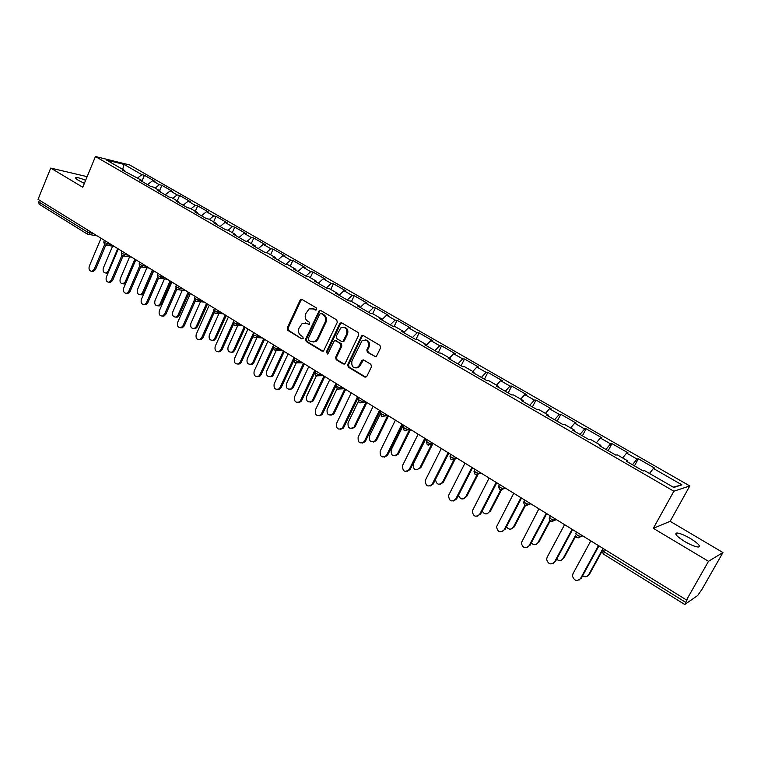 <?xml version="1.0" encoding="UTF-8"?>
<svg xmlns="http://www.w3.org/2000/svg" width="761" height="761" viewBox="0 0 761 761"><rect width="100%" height="100%" fill="white"/><g stroke="black" fill="none" stroke-linecap="round" stroke-linejoin="round"><path stroke-width="1.14" d="M316.671 309.48L316.243 307.834L302.098 299.501L300.842 299.454L300.053 300.272L287.211 328.029L287.81 330.36L301.784 338.845L303.211 338.322L302.783 336.685L300.966 335.582C298.54 333.727 297.903 331.235 299.035 328.096L302.241 323.377L306.654 323.377L309.47 324.462L309.499 322.303L307.663 321.209C305.228 319.363 304.581 316.871 305.722 313.713L309.109 308.871L313.38 308.937L315.225 310.022L316.671 309.48M684.596 541.442C676.653 536.381 674.103 533.556 676.938 532.976C680.039 533.271 684.539 535.116 690.455 538.522C698.446 543.563 701.024 546.408 698.189 547.045C695.069 546.74 690.541 544.866 684.596 541.442M84.385 183.334L78.478 180.395C75.758 178.73 74.968 177.779 76.119 177.551C77.907 177.494 81.085 178.416 85.632 180.309M374.555 356.586L376.419 356.3L380.605 347.815L379.958 345.38L363.349 335.591L361.646 335.763L347.663 364.681L348.3 367.087L364.7 377.047L366.859 376.324L371.501 366.697L370.854 364.272L363.768 360.02L361.96 360.257L358.431 366.812C353.437 368.904 351.268 366.973 351.905 361.037L361.96 340.852C366.907 339.045 369.028 341.033 368.305 346.807L366.802 349.936L367.449 352.353L375.658 356.757M653.328 528.334L708.491 561.304L686.508 599.991L38.05 199.344L50.721 168.076L82.768 187.235L95.448 156.519L673.865 491.226L653.328 528.334L670.127 521.314L689.799 485.946L673.865 491.226M337.313 322.264L336.695 319.886L320.704 310.469L319.325 310.469L305.58 339.168L306.188 341.518L321.979 351.106L323.558 351.002L337.313 322.264M341.822 322.911L358.117 332.519L358.754 334.916L345.256 363.225L343.135 363.948L336.219 359.753L335.591 357.366L341.004 345.96L340.376 343.572L335.801 340.833L334.212 340.938L328.096 353.427L327.763 353.855L326.203 352.276L339.71 323.672L341.822 322.911M689.799 485.946L129.712 164.985L95.448 156.519M634.465 465.894L638.336 458.769L637.005 459.045L632.477 464.743M638.336 458.769L654.679 468.148L653.395 468.462L681.932 484.852L673.761 487.459L644.605 470.64L643.254 470.973L626.465 461.271L627.873 460.976L617.238 454.84L615.801 455.107L599.373 445.623L600.857 445.385L590.45 439.373L588.928 439.592L572.852 430.298L574.412 430.117L564.224 424.238L562.626 424.391L546.883 415.297L548.529 415.173L538.55 409.418L536.876 409.523L521.456 400.609L523.178 400.543L513.399 394.902L511.658 394.949L496.553 386.227L498.341 386.208L488.771 380.681L486.954 380.681L472.153 372.129L474.008 372.167L464.629 366.745L462.745 366.697L448.248 358.326L450.17 358.402L440.971 353.094L439.03 352.999L424.819 344.79L426.797 344.914L417.789 339.71L415.782 339.568L401.846 331.52L403.891 331.691L395.054 326.593L392.99 326.402L379.33 318.517L381.423 318.726L372.766 313.722L370.645 313.494L357.251 305.76L359.401 306.008L350.897 301.099L348.728 300.833L335.591 293.251L337.789 293.537L329.456 288.723L327.24 288.419L314.341 280.971L316.586 281.304L308.414 276.576L306.15 276.233L293.499 268.928L295.791 269.289L287.763 264.657L285.451 264.286L273.037 257.113L275.377 257.513L267.491 252.956L265.142 252.547L252.956 245.508L255.335 245.946L247.601 241.475L245.204 241.037L233.246 234.122L235.663 234.588L228.062 230.203L225.637 229.727L213.889 222.944L216.343 223.439L208.885 219.13L206.412 218.626L194.883 211.967L197.365 212.481L190.041 208.257L187.539 207.724L176.21 201.18L178.73 201.732L171.539 197.575L168.999 197.013L157.869 190.583L160.428 191.163L153.361 187.082L150.783 186.493L139.843 180.176L142.44 180.776L122.141 169.95L124.766 170.569L106.673 160.133L124.024 164.405L141.917 174.678L137.598 177.988M142.164 180.614L144.419 175.277L141.917 174.678M144.419 175.277L155.006 181.356L152.523 180.766L159.391 184.714L155.082 188.072M159.572 190.669L161.865 185.294L159.391 184.714M161.865 185.294L172.642 191.477L170.179 190.916L177.17 194.93L172.861 198.336M177.284 200.885L179.615 195.472L177.17 194.93M179.615 195.472L190.573 201.77L188.148 201.227L195.254 205.318L190.954 208.78M195.301 211.282L197.67 205.841L195.254 205.318M197.67 205.841L208.818 212.243L206.431 211.729L213.66 215.886L209.37 219.406M213.632 221.87L216.038 216.381L213.66 215.886M216.038 216.381L227.387 222.897L225.028 222.412L232.39 226.645L228.11 230.222M232.286 232.638L234.73 227.111L232.39 226.645M234.73 227.111L246.279 233.741L243.958 233.294L251.453 237.594L247.021 241.37M251.273 243.596L253.765 238.031L251.453 237.594M253.765 238.031L265.513 244.785L263.239 244.357L270.868 248.742L266.255 252.747M270.593 254.754L273.132 249.151L270.868 248.742M273.132 249.151L285.099 256.019L282.854 255.629L290.626 260.091L285.822 264.343M290.274 266.112L292.852 260.471L290.626 260.091M292.852 260.471L305.037 267.463L302.84 267.111L310.754 271.658L305.855 276.072M310.307 277.67L312.933 272L310.754 271.658M312.933 272L325.347 279.125L323.187 278.802L331.254 283.425L326.364 287.915M330.712 289.456L333.385 283.739L331.254 283.425M333.385 283.739L346.027 290.997L343.924 290.702L352.134 295.42L347.263 299.986M351.506 301.451L354.217 295.696L352.134 295.42M354.217 295.696L367.097 303.087L365.042 302.83L373.404 307.644L368.562 312.286M372.662 313.713L375.449 307.882L373.404 307.644M375.449 307.882L388.567 315.406L386.559 315.197L395.083 320.096L390.26 324.823M394.074 326.498L397.08 320.295L395.083 320.096M397.08 320.295L410.455 327.972L408.495 327.791L417.18 332.785L412.376 337.599M415.887 339.577L419.121 332.947L417.18 332.785M419.121 332.947L432.752 340.766L430.85 340.633L439.715 345.722L434.931 350.631M438.269 352.562L441.589 345.846L439.715 345.722M441.589 345.846L455.487 353.817L453.642 353.732L462.678 358.916L457.922 363.91M461.118 365.756L464.505 358.992L462.678 358.916M464.505 358.992L478.679 367.125L476.89 367.078L486.108 372.367L481.371 377.456M484.424 379.216L487.868 372.405L486.108 372.367M487.868 372.405L502.317 380.7L500.595 380.7L509.994 386.093L505.294 391.278M508.186 392.942L511.696 386.074L509.994 386.093M511.696 386.074L526.441 394.54L524.786 394.588L534.374 400.096L529.694 405.375M532.424 406.945L536.001 400.029L534.374 400.096M536.001 400.029L551.05 408.667L549.461 408.762L559.249 414.384L554.607 419.758M557.157 421.233L560.8 414.269L559.249 414.384M560.8 414.269L576.153 423.078L574.641 423.23L584.629 428.966L580.025 434.445M582.393 435.815L586.113 428.795L584.629 428.966M586.113 428.795L601.789 437.794L600.353 437.994L610.55 443.853L605.975 449.437M608.163 450.702L611.958 443.625L610.55 443.853M611.958 443.625L627.958 452.805L626.598 453.071L637.005 459.045M627.635 461.946L627.873 460.976M626.598 453.071L622.66 457.97M600.648 446.355L600.857 445.385M600.353 437.994L596.377 442.797M574.241 431.097L574.412 430.117M574.641 423.23L570.636 427.939M548.377 416.162L548.529 415.173M549.461 408.762L545.428 413.385M523.054 401.532L523.178 400.543M524.786 394.588L520.724 399.125M498.246 387.206L498.341 386.208M500.595 380.7L496.514 385.152M473.941 373.166L474.008 372.167M476.89 367.078L472.781 371.454M450.122 359.401L450.17 358.402M453.642 353.732L449.513 358.022M426.769 345.922L426.797 344.914M430.85 340.633L426.693 344.857M403.882 332.7L403.891 331.691M408.495 327.791L403.891 332.367M381.442 319.734L381.423 318.726M386.559 315.197L381.727 319.896M359.439 307.016L359.401 306.008M365.042 302.83L360.181 307.454M337.846 294.555L337.789 293.537M343.924 290.702L339.045 295.239M316.671 282.312L316.586 281.304M323.187 278.802L318.298 283.263M295.886 270.307L295.791 269.289M302.84 267.111L297.941 271.496M275.492 258.531L275.377 257.513M282.854 255.629L277.946 259.948M255.468 246.964L255.335 245.946M263.239 244.357L258.312 248.6M235.805 235.606L235.663 234.588M243.958 233.294L239.021 237.461M216.505 224.457L216.343 223.439M225.028 222.412L220.081 226.521M197.546 213.508L197.365 212.481M206.431 211.729L201.475 215.772M178.93 202.749L178.73 201.732M188.148 201.227L183.182 205.204M160.638 192.181L160.428 191.163M170.179 190.916L165.213 194.826M142.659 181.803L142.44 180.776M152.523 180.766L147.548 184.619M39.429 200.2L38.735 201.912L87.182 231.896L87.915 230.155M87.439 234.16L39.134 204.205L38.735 201.912M124.994 171.596L124.766 170.569M124.024 164.405L122.692 169.38M87.135 176.657L50.721 168.076M708.491 561.304L722.95 552.543L701.927 589.423L697.675 595.511L684.852 604.434L687.212 599.506L686.508 599.991M722.95 552.543L670.127 521.314M653.395 468.462L649.494 473.456M681.932 484.852L673.219 487.145M316.053 310.088L312.077 308.424M305.247 322.835L309.337 324.528M302.012 299.454L300.947 300.376L288.115 328.096L288.704 330.426L301.784 338.845M320.581 310.402L319.506 311.325L306.464 339.225L307.073 341.565L323.073 351.259M321.161 313.532L319.706 314.065L308.234 338.597L308.662 340.243L310.593 341.413L315.406 341.223L317.204 339.045L325.09 322.236C326.25 319.049 325.594 316.528 323.111 314.683L321.228 313.532M313.037 342.05L316.281 341.27L318.069 339.102L317.204 339.045M322.027 313.618L323.986 314.769C326.459 316.614 327.116 319.125 325.955 322.312L318.069 339.102M335.591 340.728L341.232 343.62L341.86 346.008L336.448 357.394L337.075 359.782L344.257 364.11M341.651 322.826L340.557 323.748L327.068 352.314L327.534 353.989M346.655 334.069C347.463 328.638 345.504 326.583 340.785 327.915L336.21 336.257L336.838 338.645L341.423 341.375L343.049 341.251L346.655 334.069L347.492 334.136C348.567 330.198 347.33 327.905 343.782 327.23M342.488 341.537L343.896 341.299L344.381 340.681L343.534 340.633M347.492 334.136L344.381 340.681M365.28 339.863C368.933 340.528 370.217 342.85 369.133 346.854L367.63 349.974L368.276 352.391L375.373 356.624M355.929 368.02L359.259 366.831L360.162 365.537L359.325 365.518M363.482 359.886L360.162 365.537M363.13 335.487L362.027 336.41L348.509 364.709L349.137 367.106L365.86 377.199M108.129 272.885L106.026 273.047L108.186 271.116L117.746 248.581M112.58 246.193L103.334 268.053C102.621 271.144 103.525 272.809 106.026 273.047L107.32 273.199M101.042 238.26L89.265 266.283C88.552 269.432 89.456 271.116 91.976 271.354L94.164 269.394L95.486 269.556L93.308 271.515L92.014 271.354M105.75 245.213L95.486 269.556M104.542 244.747L94.164 269.394M125.965 282.854L124.357 283.92L123.006 283.796M129.579 256.904L120.257 278.745C119.534 281.922 120.476 283.606 123.082 283.777L125.194 281.865L134.897 259.187M146.863 267.815L137.465 289.618C136.742 292.89 137.731 294.583 140.433 294.688L142.478 292.795L143.743 292.918L141.698 294.811L140.271 294.726M142.478 292.795L152.352 269.965M143.743 292.918L153.389 270.612M164.443 278.916L154.968 300.681C154.245 304.058 155.282 305.76 158.088 305.789L160.076 303.905L161.322 304.02L159.344 305.893L157.841 305.846M160.076 303.905L170.103 280.933M161.322 304.02L171.12 281.57M182.317 290.226L172.776 311.934C172.043 315.415 173.147 317.128 176.067 317.061L177.969 315.216L179.196 315.32L177.303 317.156L175.724 317.156M177.969 315.216L188.157 292.091M179.196 315.32L189.166 292.709M200.495 301.746L190.887 323.387C190.164 326.992 191.325 328.704 194.369 328.533L196.176 326.726L197.394 326.811L195.587 328.609L193.912 328.666M196.176 326.726L206.535 303.449M197.394 326.811L207.525 304.058M118.297 248.923L106.331 277.128C105.608 280.362 106.559 282.065 109.184 282.245L111.306 280.295L112.628 280.448L110.497 282.388L109.118 282.255M123.016 256.038L112.628 280.448M121.874 255.458L111.306 280.295M135.858 259.777L123.691 288.162C122.959 291.492 123.957 293.204 126.687 293.318L128.761 291.387L130.055 291.52L127.991 293.442L126.545 293.346M140.585 267.025L130.055 291.52M139.52 266.321L128.761 291.387M153.722 270.811L141.356 299.396C140.623 302.821 141.67 304.552 144.514 304.571L146.512 302.669L147.796 302.783L145.798 304.685L144.276 304.628M158.478 278.174L147.796 302.783M157.498 277.337L146.512 302.669M171.9 282.046L159.334 310.811C158.592 314.36 159.705 316.091 162.654 316.024L164.576 314.15L165.841 314.255L163.929 316.129L162.321 316.11M177.456 289.789L178.388 289.789L176.695 289.494L165.841 314.255M175.81 288.505L164.576 314.15M190.402 293.48L177.627 322.445C176.894 326.108 178.064 327.848 181.137 327.668L182.963 325.832L184.219 325.917L182.393 327.753L180.69 327.801M195.263 300.985L184.219 325.917M194.474 299.815L182.963 325.832M218.997 313.475L209.323 335.04C208.609 338.778 209.836 340.49 213.013 340.196L214.707 338.436L215.905 338.502L214.212 340.253L212.433 340.376M214.707 338.436L225.246 315.006M215.905 338.502L226.207 315.596M209.246 305.123L196.243 334.279C195.52 338.074 196.757 339.825 199.972 339.52L201.675 337.732L202.911 337.798L201.208 339.577L199.392 339.701M214.174 312.638L202.911 337.798M213.537 311.22L201.675 337.732M237.812 325.432L228.091 346.892C227.387 350.783 228.69 352.495 232 352.048L233.57 350.355L234.749 350.402L233.18 352.096L231.277 352.295M233.57 350.355L244.281 326.764M234.749 350.402L245.223 327.354M228.424 316.966L215.201 346.322C214.488 350.279 215.801 352.02 219.149 351.563L220.738 349.841L221.955 349.889L220.367 351.611L218.436 351.81M233.456 324.452L221.955 349.889M233.056 322.569L220.738 349.841M256.961 337.618L247.192 358.964C246.507 363.016 247.886 364.728 251.339 364.1L252.766 362.493L253.927 362.521L252.5 364.129L250.474 364.424M252.766 362.493L263.667 338.74M253.927 362.521L264.59 339.311M247.962 329.037L234.502 358.593C233.808 362.712 235.206 364.443 238.697 363.815L240.143 362.179L241.342 362.207L239.896 363.834L237.832 364.139M253.118 336.419L241.342 362.207M253.66 332.557L240.143 362.179M276.994 348.871L266.635 371.254C265.979 375.477 267.444 377.18 271.049 376.353L272.314 374.85L273.456 374.859L272.191 376.353L270.022 376.781M272.314 374.85L283.406 350.935M273.456 374.859L284.3 351.487M267.853 341.328L254.164 371.092C253.489 375.382 254.973 377.114 258.616 376.267L259.901 374.735L261.08 374.745L259.796 376.276L257.589 376.695M301.232 299.929L301.432 299.32M273.189 348.519L261.08 374.745M273.665 344.923L259.901 374.735M296.086 363.149L286.44 383.772C285.813 388.186 287.373 389.87 291.121 388.804L292.224 387.425L293.337 387.416L292.243 388.785L289.922 389.356M292.224 387.425L303.506 363.358M293.337 387.416L304.371 363.891M288.124 353.855L274.188 383.81C273.551 388.31 275.13 390.012 278.926 388.928L280.029 387.53L281.19 387.52L280.086 388.919L277.727 389.489M293.727 360.657L281.19 387.52M294.041 357.508L280.029 387.53M316.3 376.001L306.607 396.519C306.036 401.142 307.691 402.788 311.582 401.456L312.495 400.238L313.589 400.21L312.685 401.428L310.212 402.16M312.495 400.238L323.977 376.01M313.589 400.21L324.823 376.524M308.776 366.612L294.583 396.776C294.003 401.485 295.677 403.159 299.615 401.798L300.538 400.562L301.679 400.533L300.757 401.77L298.236 402.521M315.672 370.873L315.006 372.291M314.883 372.557L301.679 400.533M314.797 370.331L300.538 400.562M337.009 388.852L327.144 409.504C326.64 414.355 328.4 415.963 332.433 414.317L333.147 413.29L334.222 413.242L333.508 414.26L330.873 415.202M333.147 413.29L344.838 388.89M334.222 413.242L345.646 389.394M329.817 379.615L315.368 409.989C314.854 414.926 316.633 416.562 320.714 414.888L321.437 413.851L322.55 413.794L321.827 414.84L319.154 415.791M336.8 383.934L322.55 413.794M335.962 383.411L321.437 413.851M358.26 401.637L348.072 422.726C347.644 427.825 349.508 429.375 353.665 427.387L355.235 426.512L354.721 427.321L351.934 428.491M354.188 426.588L366.079 402.036L362.36 402.16L365.299 401.542M355.235 426.512L366.878 402.512M351.259 392.866L336.552 423.449C336.115 428.643 338.008 430.222 342.212 428.205L342.735 427.387L343.829 427.311L343.297 428.12L340.471 429.318M358.336 397.232L343.829 427.311M357.527 396.728L342.735 427.387M380.262 413.974L369.399 436.205C369.075 441.561 371.045 443.054 375.306 440.686L375.63 440.134L376.657 440.039L376.334 440.581L373.404 442.027M375.63 440.134L387.653 415.601M376.657 440.039L388.5 415.867M373.118 406.374L358.146 437.175C357.813 442.626 359.801 444.148 364.119 441.732L364.443 441.18L365.508 441.085L365.185 441.637L362.207 443.102M380.291 410.797L365.508 441.085M379.511 410.312L364.443 441.18M403.406 425.085L391.135 449.941C390.926 455.554 392.999 456.981 397.347 454.203L398.345 454.079L395.301 455.82M397.48 453.946L409.618 429.451M398.479 453.832L410.54 429.489M395.416 420.139L380.158 451.168C379.948 456.885 382.041 458.331 386.445 455.506L387.482 455.382L384.381 457.152M402.674 424.628L387.615 455.126M401.922 424.162L386.578 455.249M425.789 438.907L413.29 463.934C413.194 469.784 415.344 471.145 419.758 468.025L431.554 444.481M419.758 468.025L420.728 467.882L432.514 444.376M418.141 434.189L402.598 465.428C402.502 471.382 404.69 472.771 409.152 469.594L410.16 469.451L407.002 471.478M425.504 438.736L410.16 469.451M424.79 438.288L409.152 469.594M435.473 479.468C436.491 484.557 438.821 485.528 442.464 482.379L443.406 482.208L440.4 484.205M442.464 482.379L454.298 459.054M443.406 482.208L455.183 459.007M441.332 448.514L425.342 480.286C425.57 486.117 427.844 487.43 432.172 484.224L433.152 484.053L430.089 486.079M448.79 453.118L433.152 484.053M448.105 452.7L432.172 484.224M458.483 495.287C460.262 499.463 462.64 500.044 465.627 497.019L463.63 498.807M465.627 497.019L477.014 474.826M466.541 496.819L478.079 474.35M464.99 463.126L448.562 495.487C449.123 501.147 451.482 502.374 455.658 499.149L456.61 498.95L453.642 500.976M472.543 467.796L456.61 498.95M471.896 467.397L455.658 499.149M482.16 511.012C484.31 514.512 486.669 514.817 489.247 511.944L487.344 513.694M489.247 511.944L500.595 490.094M490.132 511.725L501.337 490.151M489.123 478.041L472.286 510.983C473.161 516.481 475.596 517.613 479.62 514.379L477.699 516.158M496.781 482.769L480.533 514.151M496.182 482.398L479.62 514.379M506.417 526.878C508.767 529.789 511.078 529.894 513.342 527.173L511.544 528.876M513.342 527.173L524.824 505.342L523.597 502.574M514.198 526.926L525.432 505.561M513.761 493.261L496.524 526.793C497.684 532.11 500.196 533.147 504.077 529.922L502.25 531.644M521.523 498.055L504.952 529.666M520.962 497.713L504.077 529.922M531.235 542.945C533.689 545.342 535.925 545.266 537.932 542.717L536.258 544.343M537.932 542.717L549.746 520.524M538.75 542.431L550.165 521M538.902 508.795L521.295 542.916C522.712 548.044 525.29 549.004 529.038 545.789L527.335 547.444M546.779 513.665L529.884 545.494M546.255 513.342L529.038 545.789M556.614 559.259C559.107 561.19 561.247 560.962 563.026 558.574L561.494 560.125M563.026 558.574L575.459 535.516M563.806 558.26L575.668 536.267M564.586 524.662L547.111 557.28L546.617 559.354C548.262 564.301 550.897 565.185 554.522 561.989L552.962 563.559M572.567 529.599L555.33 561.666M572.091 529.304L554.522 561.989M582.584 575.839C585.038 577.333 587.064 576.971 588.643 574.764L587.273 576.21M588.643 574.764L603.026 548.415M589.385 574.422L602.17 551.012M590.802 540.862L572.976 573.718L572.481 576.125C574.336 580.9 577.028 581.699 580.538 578.522L579.15 579.996M598.907 545.865L581.318 578.17M598.469 545.599L580.538 578.522M97.18 235.872L87.505 234.198L87.182 231.896L93.651 233.703M605.375 549.861L604.244 551.934L685.623 602.303M603.264 548.557L602.503 549.956L604.244 551.934L603.54 554.141L684.71 604.462M90.882 231.991L88.78 234.531L87.505 234.198M108.148 242.654L107.643 243.843L104.428 242.578L103.857 241.76L104.447 240.371M105.056 244.985L106.074 245.204L107.643 243.843L110.878 244.338M125.717 253.508L125.213 254.707L128.4 255.173M143.601 264.562L143.078 265.77L146.236 266.188M161.798 275.805L161.275 277.014L164.386 277.404M180.319 287.249L179.786 288.476L182.859 288.819M199.182 298.902L198.64 300.129L201.675 300.433M218.388 310.764L217.836 312.01L220.823 312.267M237.946 322.854L237.384 324.1L240.324 324.319M257.874 335.163L257.294 336.419L260.186 336.59M278.174 347.701L277.584 348.966L280.419 349.099M298.854 360.486L298.255 361.76L301.042 361.836M319.934 373.508L319.325 374.793L322.055 374.812M341.423 386.778L340.804 388.072L343.468 388.043M363.33 400.315L362.702 401.618L359.325 400.343L358.383 399.002L359.03 397.661M385.665 414.117L385.028 415.43L387.568 415.287M408.448 428.196L407.801 429.518L410.265 429.318M428.348 445.242L431.03 443.891L431.677 442.55L431.03 443.891L427.625 442.617L426.521 441.104L427.187 439.772M426.322 441.523L427.321 444.89L433.428 443.625M449.951 456.134L450.969 459.539L454.678 458.55L451.311 457.275L450.132 455.706L450.807 454.365M455.411 457.209L454.726 458.55L457.047 458.227M473.979 471.278L475.092 474.503L478.84 473.523L475.492 472.248L474.227 470.612L474.921 469.261M479.611 472.162L478.916 473.513L481.161 473.123M499.72 489.77L503.506 488.8L500.177 487.525L498.816 485.822L499.52 484.462M504.315 487.43L503.611 488.781L505.77 488.324M524.862 505.361L528.686 504.4L525.375 503.116L523.929 501.356L524.643 499.987M529.532 503.011L528.819 504.381L530.883 503.839M550.536 521.275L554.398 520.324L551.107 519.05L549.566 517.214L550.298 515.834M555.292 518.926L554.56 520.305L556.538 519.687M576.752 537.532L580.672 536.6L577.39 535.316L575.754 533.413L576.496 532.025M581.604 535.173L580.852 536.562L582.736 535.877M122.578 255.848L123.663 256.067L125.213 254.707L121.979 253.442L121.389 252.595L121.979 251.206M140.405 266.902L141.575 267.111L143.078 265.77L139.843 264.495L139.225 263.62L139.824 262.231M158.545 278.145L159.81 278.355L161.275 277.014L158.012 275.739L157.384 274.835L157.984 273.446M185.751 290.607L178.388 289.789L179.786 288.476L176.523 287.192L175.858 286.25L176.466 284.871M196.271 301.451L197.299 301.423L198.64 300.129L195.358 298.854L194.673 297.874L195.282 296.495M215.439 313.332L216.581 313.266L217.836 312.01L214.545 310.726L213.831 309.708L214.45 308.329M234.959 325.432L236.224 325.318L237.384 324.1L234.084 322.826L233.342 321.76L233.96 320.391M254.84 337.751L256.238 337.58L257.294 336.419L253.984 335.144L253.213 334.041L253.841 332.671M275.101 350.298L276.652 350.05L277.584 348.966L274.255 347.691L273.456 346.54L274.084 345.18M295.744 363.092L297.456 362.75L298.255 361.76L294.916 360.476L294.088 359.287L294.716 357.927M316.785 376.124L319.325 374.793L315.977 373.508L315.111 372.272L315.748 370.921M338.226 389.413L340.804 388.072L337.437 386.797L336.533 385.504L337.18 384.162M360.096 402.969L362.36 402.16L359.163 402.626L358.184 399.392M382.403 416.781L385.028 415.43L381.642 414.155L380.652 412.757L381.299 411.425M405.147 430.869L407.801 429.518L404.405 428.243L403.368 426.788L404.024 425.466M452.034 459.91L454.726 458.55L455.373 457.19M476.196 474.874L478.916 473.513L479.554 472.124M500.871 490.151L503.611 488.781L504.239 487.382M526.07 505.751L528.819 504.381L529.447 502.954M551.801 521.685L554.56 520.305L555.188 518.859M578.084 537.951L580.852 536.562L581.48 535.097M314.255 309.023L313.38 308.937M309.318 324.538L308.481 324.471M307.539 323.454L306.654 323.377M288.704 330.426L287.81 330.36M288.115 328.096L287.211 328.029M300.947 300.376L300.053 300.272M316.005 310.098L315.225 310.022M322.845 351.144L321.979 351.106M307.073 341.565L306.188 341.518M306.464 339.225L305.58 339.168M319.506 311.325L318.631 311.239M325.955 322.312L325.09 322.236M323.986 314.769L323.111 314.683M343.982 363.977L343.135 363.948M337.075 359.782L336.219 359.753M336.448 357.394L335.591 357.366M341.86 346.008L341.004 345.96M341.232 343.62L340.376 343.572M336.657 340.88L335.801 340.833M327.068 352.314L326.203 352.276M340.557 323.748L339.71 323.672M368.276 352.391L367.449 352.353M367.63 349.974L366.802 349.936M369.133 346.854L368.305 346.807M362.445 360.781L361.618 360.752M365.527 377.047L364.7 377.047M349.137 367.106L348.3 367.087M348.509 364.709L347.663 364.681M362.027 336.41L361.19 336.352M108.186 271.116L108.852 271.201M125.194 281.865L126.336 281.989M676.938 532.976L675.996 534.66M76.119 177.551L75.786 178.369M103.753 242.017L104.647 244.823M114.293 246.45L104.733 244.871M121.275 252.861L122.169 255.686M131.701 257.208L122.245 255.734M139.101 263.896L140.005 266.74M149.413 268.148L140.081 266.797M157.251 275.121L158.155 277.993M167.42 279.277L158.231 278.041M175.724 286.545L176.628 289.446M194.54 298.179L195.434 301.109M204.405 302.127L195.51 301.156M213.689 310.031L214.583 312.99M223.392 313.855L214.659 313.028M233.189 322.093L234.093 325.08M242.702 325.794L234.16 325.128M253.061 334.383L253.955 337.399M262.364 337.941L254.022 337.437M273.294 346.892L274.198 349.946M282.369 350.298L274.264 349.984M293.917 359.649L294.887 362.778L302.745 362.883M314.93 372.643L315.901 375.801L323.482 375.696M336.352 385.894L337.323 389.09L344.6 388.747M380.452 413.166L381.442 416.438L388.034 415.582M403.159 427.206L404.158 430.517L410.388 429.394M498.522 486.774L499.682 489.742M549.233 518.688L550.498 521.256M575.421 535.126L576.724 537.513M602.198 551.896L603.521 554.132M301.727 299.558L300.842 299.454M320.191 310.555L319.325 310.469M316.281 341.27L315.406 341.223M343.896 341.299L343.049 341.251M341.137 323.054L340.291 322.987M359.259 366.831L358.431 366.812M362.797 360.286L361.96 360.257M362.474 335.82L361.646 335.763M91.976 271.354L93.308 271.515M124.357 283.92L123.082 283.777M141.698 294.811L140.433 294.688M159.344 305.893L158.088 305.789M177.303 317.156L176.067 317.061M195.587 328.609L194.369 328.533M109.184 282.245L110.497 282.388M126.687 293.318L127.991 293.442M144.514 304.571L145.798 304.685M162.654 316.024L163.929 316.129M181.137 327.668L182.393 327.753M214.212 340.253L213.013 340.196M199.972 339.52L201.208 339.577M233.18 352.096L232 352.048M219.149 351.563L220.367 351.611M252.5 364.129L251.339 364.1M238.697 363.815L239.896 363.834M272.191 376.353L271.049 376.353M258.616 376.267L259.796 376.276M292.243 388.785L291.121 388.804M278.926 388.928L280.086 388.919M312.685 401.428L311.582 401.456M299.615 401.798L300.757 401.77M333.508 414.26L332.433 414.317M320.714 414.888L321.827 414.84M354.721 427.321L353.665 427.387M342.212 428.205L343.297 428.12M376.334 440.581L375.306 440.686M364.119 441.732L365.185 441.637M398.345 454.079L397.347 454.203M386.445 455.506L387.482 455.382"/></g></svg>

